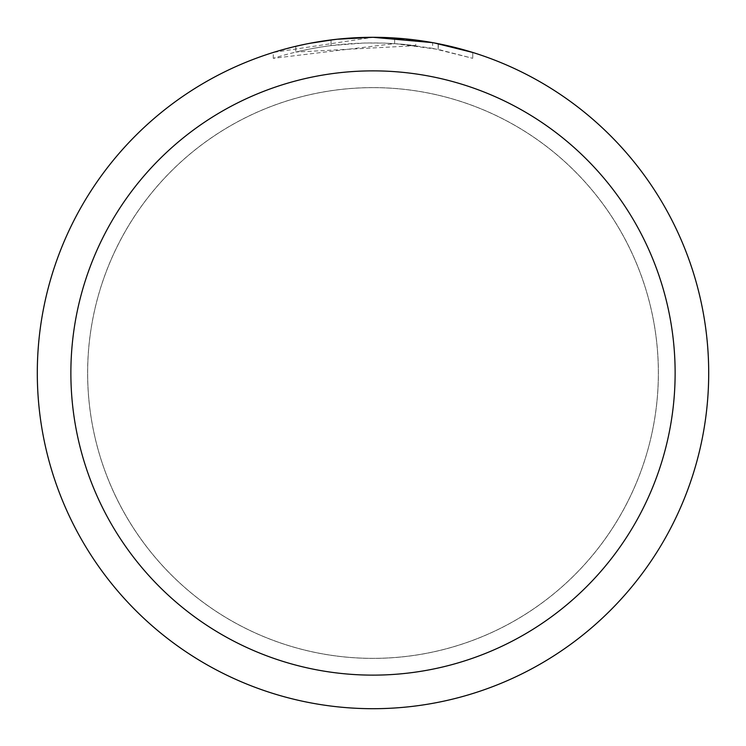 <?xml version="1.0" encoding="UTF-8"?>
<svg xmlns="http://www.w3.org/2000/svg" width="746" height="746" viewBox="0 0 746 746"><rect width="100%" height="100%" fill="white"/><g stroke="black" fill="none" stroke-linecap="round" stroke-linejoin="round"><path stroke-width="0.56" stroke-dasharray="3.73 2.8" d="M373 87.655A285.345 285.345 0 0 1 658.345 373A285.345 285.345 0 0 1 373 658.345A285.345 285.345 0 0 1 87.655 373A285.345 285.345 0 0 1 373 87.655A285.345 285.345 0 0 1 658.345 373A285.345 285.345 0 0 1 373 658.345A285.345 285.345 0 0 1 87.655 373A285.345 285.345 0 0 1 373 87.655M373 87.627A285.373 285.373 0 0 1 658.373 373A285.373 285.373 0 0 1 373 658.373A285.373 285.373 0 0 1 87.627 373A285.373 285.373 0 0 1 373 87.627M472.759 52.462L472.759 58.328L472.759 52.462L432.633 42.643L432.633 48.331L472.759 58.328L438.163 49.395L394.643 43.604L273.26 58.328C319.838 43.744 367.34 39.529 415.755 45.674L415.755 40.032L373 37.3A335.7 335.7 0 0 1 708.7 373A335.7 335.7 0 0 1 373 708.7A335.7 335.7 0 0 1 37.3 373A335.7 335.7 0 0 1 373 37.3L394.643 37.999L434.219 42.932M404.043 38.736L408.789 39.212M415.755 45.674L295.78 52.052A330.105 330.105 0 0 1 331.047 45.571L364.16 43.016L384.675 43.1L405.246 44.471L432.633 48.322M335.14 39.445L331.047 39.93L331.047 45.571L331.047 39.93A335.7 335.7 0 0 0 295.78 46.299L295.78 52.052L295.78 46.299M306.662 43.921L309.161 43.427M438.163 49.395L438.163 43.688L438.163 49.395M394.643 43.604L394.643 37.999M273.26 58.328L273.26 52.462L373 37.3L351.31 37.999L322.552 41.114L301.216 45.068L273.26 52.462M87.599 373A285.401 285.401 0 0 1 373 87.599A285.401 285.401 0 0 1 658.401 373A285.401 285.401 0 0 1 373 658.401A285.401 285.401 0 0 1 87.599 373M87.655 373A285.345 285.345 0 0 1 373 87.655A285.345 285.345 0 0 1 658.345 373A285.345 285.345 0 0 1 373 658.345A285.345 285.345 0 0 1 87.655 373M438.303 43.716L438.303 49.422"/><path stroke-width="1.12" d="M432.633 42.643L373 37.3L404.043 38.736M408.789 39.212L415.755 40.032M373 37.3A335.7 335.7 0 0 1 708.7 373A335.7 335.7 0 0 1 373 708.7A335.7 335.7 0 0 1 37.3 373A335.7 335.7 0 0 1 373 37.3L336.716 39.268L373 37.3M434.219 42.932L472.759 52.462M373 70.87A302.13 302.13 0 0 1 675.13 373A302.13 302.13 0 0 1 373 675.13A302.13 302.13 0 0 1 70.87 373A302.13 302.13 0 0 1 373 70.87M335.14 39.445L309.161 43.427M295.78 46.299L306.662 43.921"/></g></svg>
